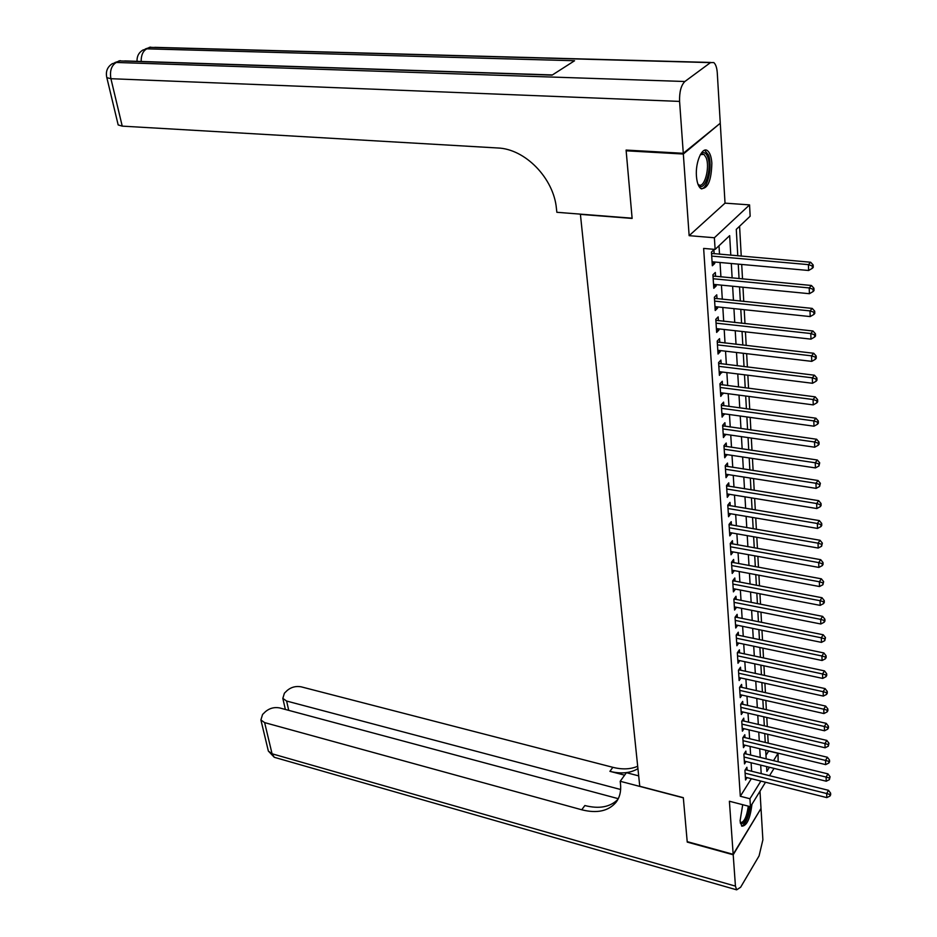 <?xml version="1.0" encoding="UTF-8"?>
<svg xmlns="http://www.w3.org/2000/svg" width="937" height="937" viewBox="0 0 937 937"><rect width="100%" height="100%" fill="white"/><g stroke="black" fill="none" stroke-linecap="round" stroke-linejoin="round"><path stroke-width="1.41" d="M742.713 804.696L740.066 820.941L741.764 826.176C746.777 826.059 750.162 818.762 751.942 804.286M711.851 163.179C711.394 156.936 709.977 152.813 707.622 150.81C702.328 146.02 695.219 162.054 696.449 176.261C696.941 182.41 698.346 186.463 700.653 188.419C707.634 189.415 711.37 181.005 711.851 163.179M765.974 755.339L768.656 751.064L778.061 753.325L778.108 761.758M580.39 214.14L639.76 786.26L683.319 797.668L687.196 841.637L733.167 854.321L761.008 808.455L759.989 791.203M719.452 123.895L683.331 154.031L689.14 235.667L714.381 237.752L749.565 204.887L750.15 216.224L736.283 229.366L737.782 255.848M689.14 235.667L725.027 203.142L720.319 123.93M725.027 203.142L749.565 204.887M768.211 743.146L767.719 734.292M767.298 726.526L766.794 717.484M766.361 709.696L765.857 700.466M765.424 692.666L764.897 683.249M764.463 675.413L763.936 665.809M763.503 657.95L762.952 648.146M762.519 640.264L761.968 630.261M761.523 622.355L760.961 612.142M760.516 604.224L759.942 593.8M759.509 585.848L758.911 575.213M758.478 567.248L757.869 556.391M757.436 548.391L756.815 537.311M756.37 529.3L755.749 517.985M755.304 509.951L754.66 498.402M754.215 490.344L753.559 478.561M753.114 470.479L752.446 458.451M752.001 450.346L751.322 438.059M750.865 429.931L750.174 417.398M749.729 409.246L749.014 396.456M748.558 388.281L747.843 375.21M747.386 367.023L746.648 353.682M746.192 345.46L745.442 331.839M744.985 323.605L744.212 309.702M743.755 301.433L742.971 287.237M742.514 278.957L741.706 264.457M741.249 256.152L739.586 226.227M580.132 214.35L632.124 218.426L626.15 150.798L627.029 150.131M626.15 150.798L683.331 154.031M747.07 770.097L746.894 767.286L744.927 770.378L745.547 780.006L747.047 777.616M746.039 753.957L745.864 751.111L743.884 754.18L744.517 763.924L746.051 761.512M744.997 737.618L744.821 734.737L742.818 737.794L743.463 747.644L745.044 745.208M743.943 721.08L743.755 718.164L741.753 721.197L742.397 731.176L744.025 728.705M742.877 704.343L742.69 701.391L740.663 704.413L741.319 714.509L742.994 712.003M741.799 687.407L741.6 684.42L739.574 687.407L740.23 697.632L741.952 695.09M740.698 670.248L740.511 667.226L738.461 670.201L739.129 680.543L740.898 677.966M739.598 652.878L739.398 649.821L737.337 652.773L738.005 663.255L739.832 660.632M738.473 635.298L738.274 632.206L736.189 635.122L736.88 645.745L738.754 643.087M737.337 617.495L737.138 614.356L735.041 617.26L735.732 628.001L737.665 625.319M736.189 599.469L735.99 596.283L733.87 599.165L734.573 610.046L736.564 607.317M735.018 581.209L734.819 577.988L732.687 580.835L733.402 591.856L735.451 589.092M733.847 562.715L733.636 559.448L731.492 562.27L732.207 573.444L734.327 570.633M732.652 543.975L732.441 540.672L730.274 543.472L731.001 554.786L733.156 551.916M731.434 525.001L731.223 521.651L729.045 524.427L729.782 535.882L731.949 532.966M730.216 505.769L729.993 502.384L727.791 505.125L728.541 516.732L730.719 513.757M728.974 486.291L728.752 482.86L726.538 485.577L727.288 497.336L729.478 494.303M727.709 466.556L727.487 463.077L725.25 465.759L726.023 477.683L728.225 474.59M726.433 446.562L726.21 443.025L723.961 445.672L724.734 457.76L726.948 454.609M725.144 426.288L724.91 422.716L722.638 425.328L723.434 437.567L725.66 434.358M723.832 405.744L723.598 402.125L721.314 404.702L722.111 417.106L724.348 413.838M722.497 384.92L722.263 381.254L719.956 383.795L720.776 396.374L723.024 393.036M721.162 363.814L720.916 360.089L718.585 362.596L719.417 375.35L721.677 371.954M719.792 342.415L719.546 338.644L717.203 341.103L718.035 354.034L720.377 351.539L720.307 350.567M718.41 320.712L718.164 316.882L715.798 319.318L716.641 332.424L718.995 329.976L718.925 328.899M717.004 298.716L716.758 294.827L714.369 297.216L715.224 310.51L717.601 308.097L717.531 306.914M715.575 276.403L715.329 272.468L712.916 274.81L713.795 288.291L716.184 285.926L716.102 284.625M730.801 255.239L729.654 235.644L715.118 249.418L703.64 248.422L740.312 796.263L751.333 778.694M751.626 771.233L751.111 762.753M750.631 755.07L750.092 746.426M749.612 738.719L749.061 729.888M748.581 722.158L748.019 713.162M747.539 705.409L746.976 696.214M746.484 688.449L745.911 679.067M745.419 671.279L744.833 661.709M744.341 653.885L743.732 644.129M743.252 636.282L742.631 626.326M742.139 618.467L741.507 608.3M741.026 600.406L740.371 590.041M739.89 582.123L739.223 571.547M738.731 563.605L738.063 552.807M737.571 544.854L736.88 533.832M736.388 525.856L735.686 514.6M735.194 506.601L734.479 495.123M733.987 487.099L733.249 475.375M732.757 467.34L732.008 455.37M731.516 447.312L730.755 435.096M730.251 427.014L729.478 414.552M728.974 406.435L728.178 393.716M727.674 385.587L726.866 372.598M726.362 364.446L725.543 351.188M725.027 343.024L724.196 329.484M723.68 321.286L722.825 307.465M722.31 299.254L721.431 285.141M720.928 276.907L720.026 262.501M719.522 254.243L718.995 245.752M714.135 253.775L713.877 249.781L711.452 252.076L712.331 265.757L714.755 263.426L714.662 262.009M765.506 782.243L750.455 806.71L729.396 801.24L733.167 854.321M750.455 806.71L749.94 798.746L760.879 781.083M740.312 796.263L749.94 798.746M715.118 249.418L714.381 237.752M774.032 768.387L769.546 775.672M766.607 766.56L766.888 771.385L769.441 767.251M773.529 760.645L778.061 753.325M738.251 264.14L739.059 278.629M739.527 286.898L740.335 301.082M740.792 309.339L741.577 323.23M742.045 331.464L742.818 345.074M743.275 353.284L744.037 366.613M744.493 374.8L745.231 387.848M745.688 396.011L746.414 408.801M746.871 416.942L747.585 429.474M748.042 437.591L748.733 449.854M749.19 457.959L749.869 469.976M750.326 478.057L750.982 489.828M751.439 497.887L752.095 509.412M752.552 517.447L753.184 528.749M753.641 536.76L754.262 547.829M754.718 555.817L755.327 566.662M755.772 574.627L756.37 585.262M756.827 593.203L757.412 603.615M757.857 611.533L758.431 621.735M758.876 629.629L759.45 639.631M759.884 647.502L760.446 657.306M760.891 665.153L761.43 674.757M761.875 682.581L762.402 691.986M762.847 699.798L763.362 709.016M763.796 716.793L764.311 725.835M764.744 733.589L765.248 742.444M765.681 750.174L766.173 758.853M761.195 773.599L760.692 765.107M760.247 757.412L759.731 748.745M759.286 741.015L758.759 732.172M758.314 724.43L757.775 715.411M757.33 707.634L756.78 698.428M756.335 690.639L755.772 681.246M755.316 673.422L754.753 663.841M754.297 656.005L753.723 646.214M753.266 638.355L752.68 628.376M752.212 620.493L751.615 610.303M751.158 602.397L750.549 591.997M750.08 584.067L749.459 573.456M748.991 565.503L748.358 554.669M747.89 546.693L747.246 535.636M746.777 527.648L746.11 516.357M745.641 508.346L744.974 496.833M744.493 488.786L743.802 477.038M743.334 468.968L742.631 456.975M742.163 448.882L741.436 436.642M740.968 428.525L740.23 416.028M739.75 407.9L739.012 395.133M738.532 386.981L737.77 373.957M737.29 365.781L736.505 352.488M736.025 344.289L735.229 330.702M734.749 322.492L733.94 308.624M733.448 300.39L732.629 286.23M732.137 277.973L731.293 263.508M712.167 263.192L714.755 263.426M713.619 285.668L716.184 285.926M715.06 307.84L717.601 308.097M716.465 329.695L718.995 329.976M717.859 351.246L720.377 351.539M719.229 372.504L721.736 372.821M720.588 393.481L723.071 393.809M721.923 414.166L724.395 414.505M723.235 434.581L725.695 434.932M724.547 454.726L726.983 455.089M725.824 474.602L728.248 474.977M727.089 494.209L729.501 494.607M728.342 513.57L730.731 513.98M729.572 532.684L731.949 533.094M730.79 551.542L733.156 551.963M711.71 256.082L808.42 264.632L808.619 270.488L712.085 261.774M711.534 253.4L810.646 262.231L808.42 264.632L812.274 265.944L812.356 268.287L813.246 267.326L813.164 264.984L812.274 265.944M813.164 264.984L810.646 262.231M808.619 270.488L812.356 268.287M700.419 154.476L701.239 153.633C703.828 151.642 705.959 152.672 707.634 156.737C712.788 168.941 703.781 194.709 697.96 184.191M697.901 184.027L698.416 184.507C704.085 189.625 710.363 167.559 706.111 157.615L703.992 154.394L700.337 154.628M701.403 188.876C707.985 188.478 712.764 165.217 708.407 154.851L704.624 150.225M749.577 806.476C747.433 819.231 744.376 824.829 740.429 823.283L740.359 823.178M741.671 826.094C745.711 823.986 748.569 817.509 750.232 806.652M740.253 822.616C743.99 822.674 746.684 817.181 748.312 806.148M683.284 153.305L720.272 123.227L717.285 72.945C716.899 67.675 715.727 64.208 713.76 62.533L710.469 62.615L684.865 81.507C681.082 85.279 679.325 91.908 679.583 101.407L683.284 153.305L626.092 150.072L632.112 218.192L556.859 212.289L556.426 208.459C553.744 178.264 525.142 148.819 497.652 147.976L122.232 126.132L118.179 124.937L117.992 124.152M679.583 101.407L110.917 78.708C109.617 70.907 111.409 65.485 116.282 62.463L119.737 60.928L552.116 75.124L574.58 60.741L146.804 48.829L150.119 47.354L145.387 48.935M733.202 854.778L687.243 842.094L683.331 797.832L620.212 781.282L620.505 783.882C621.254 791.261 619.744 797.434 615.949 802.4C608.371 811.161 596.963 813.621 581.736 809.779L264.632 722.614L272.07 753.793L735.44 886.121L733.202 854.778L760.785 808.842M620.212 781.282L626.408 772.685L638.671 775.859M620.645 789.504L286.605 701.04L282.822 698.381L284.415 693.181L287.284 690.393C291.278 687.09 295.893 685.896 301.093 686.809L612.857 767.321C622.273 769.687 630.542 769.336 637.675 766.279M637.921 768.668C630.32 773.201 620.985 774.103 609.905 771.338L624.616 775.157M735.44 886.121L736.646 889.834L740.617 887.257L759.075 855.903L762.882 839.821L761.043 808.912M618.268 798.675L279.601 707.915C274.342 706.943 269.657 708.173 265.534 711.581L262.571 714.462L260.896 719.944L264.632 722.614M617.881 799.437C610.139 807.132 599.13 809.158 584.852 805.539L581.736 809.779M713.174 278.757L809.217 287.928L809.416 293.703L713.537 284.368M712.998 276.017L811.43 285.48L809.217 287.928L813.047 289.228L813.129 291.536L814.007 290.552L813.937 288.245L813.047 289.228M813.937 288.245L811.43 285.48M809.416 293.703L813.129 291.536M714.615 301.105L810.013 310.897L810.212 316.577L714.978 306.645M714.439 298.317L812.215 308.402L810.013 310.897L813.82 312.173L813.89 314.445L814.768 313.438L814.698 311.166L813.82 312.173M814.698 311.166L812.215 308.402M810.212 316.577L813.89 314.445M716.044 323.148L810.798 333.525L810.985 339.135L716.395 328.618M715.856 320.302L812.976 330.995L810.798 333.525L814.569 334.778L814.64 337.027L815.518 336.008L815.436 333.771L814.569 334.778M815.436 333.771L812.976 330.995M810.985 339.135L814.64 337.027M717.449 344.886L811.559 355.837L811.758 361.366L717.801 350.274M717.262 341.993L813.726 353.261L811.559 355.837L815.319 357.079L815.389 359.281L816.244 358.25L816.174 356.037L815.319 357.079M816.174 356.037L813.726 353.261M811.758 361.366L815.389 359.281M718.831 366.332L812.32 377.834L812.508 383.28L719.171 371.638M718.644 363.38L814.464 375.21L812.32 377.834L816.045 379.052L816.115 381.23L816.97 380.176L816.9 377.998L816.045 379.052M816.9 377.998L814.464 375.21M812.508 383.28L816.115 381.23M720.202 387.473L813.07 399.513L813.257 404.889L720.541 392.708M720.003 384.475L815.202 396.855L813.07 399.513L816.771 400.72L816.841 402.863L817.685 401.797L817.614 399.654L816.771 400.72M817.614 399.654L815.202 396.855M813.257 404.889L816.841 402.863M721.549 408.333L813.808 420.9L813.995 426.194L721.877 413.498M721.349 405.288L815.916 418.207L813.808 420.9L817.486 422.083L817.556 424.203L818.388 423.126L818.317 421.006L817.486 422.083M818.317 421.006L815.916 418.207M813.995 426.194L817.556 424.203M722.872 428.912L814.534 441.983L814.721 447.207L723.2 434.007M722.673 425.82L816.631 439.254L814.534 441.983L818.188 443.154L818.247 445.239L819.09 444.15L819.02 442.053L818.188 443.154M819.02 442.053L816.631 439.254M814.721 447.207L818.247 445.239M724.184 449.21L815.26 462.773L815.436 467.926L724.512 454.246M723.985 446.071L817.333 460.008L815.26 462.773L818.879 463.932L818.95 465.994L819.699 462.819L818.879 463.932M819.699 462.819L817.333 460.008M815.436 467.926L818.95 465.994M725.484 469.25L815.963 483.281L816.139 488.376L725.8 474.216M725.273 466.064L818.024 480.494L815.963 483.281L819.559 484.429L819.629 486.455L820.379 483.305L819.559 484.429M820.379 483.305L818.024 480.494M816.139 488.376L819.629 486.455M726.761 489.009L816.666 503.52L816.841 508.533L727.077 493.916M726.55 485.788L818.715 500.686L816.666 503.52L820.238 504.645L820.297 506.648L821.117 505.512L821.046 503.509L820.238 504.645M821.046 503.509L818.715 500.686M816.841 508.533L820.297 506.648M728.014 508.522L817.357 523.478L817.521 528.421L728.33 513.359M727.803 505.254L819.383 520.621L817.357 523.478L820.894 524.591L820.964 526.571L821.772 525.423L821.702 523.443L820.894 524.591M821.702 523.443L819.383 520.621M817.521 528.421L820.964 526.571M729.255 527.777L818.036 543.167L818.2 548.051L729.572 532.544M729.045 524.474L820.051 540.274L818.036 543.167L821.55 544.268L821.62 546.212L822.358 543.109L821.55 544.268M822.358 543.109L820.051 540.274M818.2 548.051L821.62 546.212M730.485 546.775L818.704 562.598L818.868 567.412L730.79 551.495M730.286 543.448L820.707 559.682L818.704 562.598L822.206 563.676L822.264 565.608L823.061 564.437L823.002 562.505L822.206 563.676M823.002 562.505L820.707 559.682M818.868 567.412L822.264 565.608M731.703 565.538L819.36 581.772L819.524 586.527L731.996 570.188M731.551 562.2L821.351 578.82L819.36 581.772L822.838 582.837L822.897 584.735L823.635 581.654L822.838 582.837M823.635 581.654L821.351 578.82M819.524 586.527L822.897 584.735M732.898 584.067L820.016 600.699L820.18 605.384L733.191 588.659M732.793 580.706L821.995 597.724L820.016 600.699L823.471 601.741L823.529 603.627L824.314 602.432L824.255 600.558L823.471 601.741M824.255 600.558L821.995 597.724M820.18 605.384L823.529 603.627M734.081 602.35L820.66 619.369L820.824 623.995L734.374 606.883M734.011 598.977L822.616 616.37L820.66 619.369L824.091 620.411L824.15 622.262L824.935 621.055L824.876 619.205L824.091 620.411M824.876 619.205L822.616 616.37M820.824 623.995L824.15 622.262M735.24 620.399L821.304 637.804L821.456 642.372L735.533 624.885M735.217 617.014L823.236 634.771L821.304 637.804L824.701 638.823L824.771 640.65L825.485 637.617L824.701 638.823M825.485 637.617L823.236 634.771M821.456 642.372L824.771 640.65M736.388 638.226L821.925 655.994L822.089 660.503L736.681 642.653M736.412 634.829L823.857 652.948L821.925 655.994L825.31 657.001L825.368 658.816L826.141 657.587L826.083 655.783L825.31 657.001M826.083 655.783L823.857 652.948M822.089 660.503L825.368 658.816M737.536 655.841L822.545 673.961L822.698 678.411L737.817 660.198M737.583 652.421L824.466 670.88L822.545 673.961L825.907 674.956L825.966 676.737L826.727 675.507L826.668 673.726L825.907 674.956M826.668 673.726L824.466 670.88M822.698 678.411L825.966 676.737M738.649 673.223L823.154 691.693L823.307 696.086L738.93 677.533M738.743 669.791L825.064 688.59L823.154 691.693L826.504 692.677L826.563 694.434L827.312 693.193L827.254 691.436L826.504 692.677M827.254 691.436L825.064 688.59M823.307 696.086L826.563 694.434M739.761 690.393L823.764 709.204L823.916 713.549L740.043 694.657M739.879 686.95L825.649 706.076L823.764 709.204L827.078 710.176L827.137 711.909L827.898 710.656L827.839 708.922L827.078 710.176M827.839 708.922L825.649 706.076M823.916 713.549L827.137 711.909M740.862 707.365L824.361 726.491L824.513 730.778L741.132 711.57M741.015 703.898L826.235 723.352L824.361 726.491L827.664 727.452L827.711 729.162L828.46 727.908L828.402 726.187L827.664 727.452M828.402 726.187L826.235 723.352M824.513 730.778L827.711 729.162M741.94 724.114L824.947 743.568L825.099 747.796L742.209 728.272M742.127 720.647L826.809 740.406L824.947 743.568L828.226 744.517L828.285 746.203L828.976 743.24L828.226 744.517M828.976 743.24L826.809 740.406M825.099 747.796L828.285 746.203M743.006 740.675L825.532 760.422L825.673 764.615L743.275 744.786M743.217 737.185L827.383 757.248L825.532 760.422L828.788 761.359L828.847 763.034L829.585 761.758L829.526 760.083L828.788 761.359M829.526 760.083L827.383 757.248M825.673 764.615L828.847 763.034M744.072 757.026L826.106 777.078L826.247 781.212L744.329 761.09M744.306 753.524L827.945 773.88L826.106 777.078L829.339 778.003L829.397 779.654L830.077 776.726L829.339 778.003M830.077 776.726L827.945 773.88M826.247 781.212L829.397 779.654M745.114 773.189L826.68 793.534L826.821 797.61L745.372 777.195M745.372 769.675L828.495 790.313L826.68 793.534L829.889 794.447L829.948 796.075L830.674 794.787L830.615 793.159L829.889 794.447M830.615 793.159L828.495 790.313M826.821 797.61L829.948 796.075M711.593 254.314L712.331 253.611M710.469 62.615L150.119 47.354M106.666 76.963L106.841 77.666C105.471 71.645 107.263 67.007 112.229 63.739L116.282 62.463L684.865 81.507M118.179 124.937L106.841 77.666L110.917 78.708L122.232 126.132M119.737 60.928L114.853 62.568M141.159 61.467C141.1 55.178 142.974 50.961 146.804 48.829L142.775 50.106C138.723 52.659 136.814 56.407 137.036 61.327M609.905 771.338L612.857 767.321M286.605 701.04L288.737 710.363M275.865 757.752L274.283 757.295L272.07 753.793L268.357 751.064L268.017 749.635M713.057 276.942L713.783 276.228M714.498 299.254L715.224 298.528M715.927 321.25L716.629 320.524M717.32 342.954L718.035 342.204M718.702 364.352L719.405 363.603M720.073 385.47L720.764 384.697M721.408 406.295L722.099 405.51M722.743 426.839L723.423 426.042M724.055 447.101L724.723 446.305M725.343 467.106L726.011 466.298M726.62 486.842L727.288 486.022M727.873 506.32L728.541 505.5M729.115 525.552L729.771 524.708M730.345 544.526L730.989 543.683M731.551 563.254L732.195 562.411M732.746 581.748L733.39 580.893M733.929 600.02L734.561 599.141M735.088 618.045L735.721 617.167M736.236 635.848L736.869 634.97M737.372 653.429L737.993 652.539M738.497 670.798L739.117 669.908M739.609 687.957L740.218 687.055M740.698 704.893L741.308 703.992M741.776 721.631L742.385 720.717M742.854 738.169L743.451 737.243M743.908 754.508L744.505 753.582M744.95 770.647L745.536 769.722M700.384 154.546L701.239 153.633M700.923 154.218L703.992 154.394M552.397 74.948L124.703 60.928M120.381 60.682L118.8 60.952M154.734 47.342L710.703 62.451M150.705 47.131L149.217 47.389M616.979 800.959L615.949 802.4M282.822 698.381L285.363 709.45M260.896 719.944L268.357 751.064L274.283 757.295L736.646 889.834"/></g></svg>
